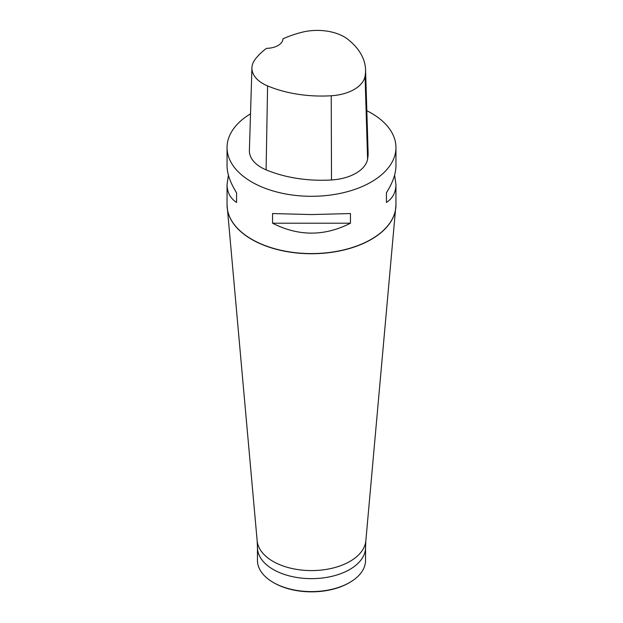 <?xml version="1.0" encoding="UTF-8"?>
<svg xmlns="http://www.w3.org/2000/svg" width="623" height="623" viewBox="0 0 623 623"><rect width="100%" height="100%" fill="white"/><g stroke="black" fill="none" stroke-linecap="round" stroke-linejoin="round"><path stroke-width="0.93" d="M366.822 110.707A84.448 48.75 180 0 1 371.215 113.067A84.448 48.75 180 0 1 395.948 147.542A84.448 48.75 180 0 1 311.5 196.3A84.448 48.75 180 0 1 227.052 147.542A84.448 48.75 180 0 1 250.516 113.822M272.547 223.205L272.547 213.549L311.5 214.561L350.453 213.549L350.453 223.205C324.482 236.421 298.518 236.421 272.547 223.205L350.453 223.205M394.593 175.125L395.948 184.439C395.885 192.343 392.708 198.348 386.424 202.436L386.424 192.787C392.708 182.765 395.885 173.77 395.948 165.804L395.948 147.542M227.052 147.542L227.052 165.804C227.115 173.77 230.292 182.765 236.576 192.787L236.576 202.436C230.292 198.348 227.115 192.343 227.052 184.439L228.407 175.125M365.561 69.714L368.107 152.425A94.579 54.606 180 0 1 367.593 159.153A40.534 23.401 180 0 1 331.506 179.961A94.579 54.606 180 0 1 266.099 169.845A40.534 23.401 180 0 1 249.387 150.486L251.933 67.775A37.987 21.93 180 0 1 255.196 59.263A92.033 53.134 180 0 1 266.465 48.353A16.891 9.75 180 0 0 283.006 38.797A92.033 53.134 180 0 1 301.812 32.303A37.987 21.93 180 0 1 348.039 39.459A92.033 53.134 180 0 1 365.561 69.714A92.033 53.134 180 0 1 365.062 76.263A37.987 21.93 180 0 1 331.241 95.763A92.033 53.134 180 0 1 267.594 85.919A37.987 21.93 180 0 1 251.933 67.775M386.424 192.787L386.424 202.436M236.576 202.436L236.576 192.787M274.003 582.879L273.287 582.466L274.003 582.879A53.033 30.62 0 0 0 348.997 582.879L349.713 582.466A54.045 31.205 0 0 0 365.545 560.404L365.545 547.446A54.045 31.205 0 0 1 332.184 576.267A54.045 31.205 0 0 1 273.287 569.508A54.045 31.205 0 0 1 257.455 547.446L257.455 560.404A54.045 31.205 0 0 0 273.287 582.466A54.045 31.205 0 0 0 349.713 582.466M227.052 184.439L227.052 204.827A84.448 48.75 0 0 0 251.785 239.302A84.448 48.75 0 0 0 343.818 249.87A84.448 48.75 0 0 0 395.948 204.827L395.948 184.439M365.062 76.263L367.593 159.153M331.241 95.763L331.506 179.961M267.594 85.919L266.099 169.845M395.909 206.166A84.44 48.75 180 0 1 395.823 207.514A84.44 48.75 180 0 1 341.778 250.493A84.44 48.75 180 0 1 251.793 239.458A84.44 48.75 180 0 1 227.177 207.514A84.44 48.75 180 0 1 227.091 206.166M257.455 547.446L257.159 540.795A54.419 31.415 0 0 0 273.022 561.385A54.419 31.415 0 0 0 331.015 568.495A54.419 31.415 0 0 0 365.841 540.795L365.545 547.446M365.841 540.795L395.948 204.827M257.159 540.795L227.052 204.827"/></g></svg>
